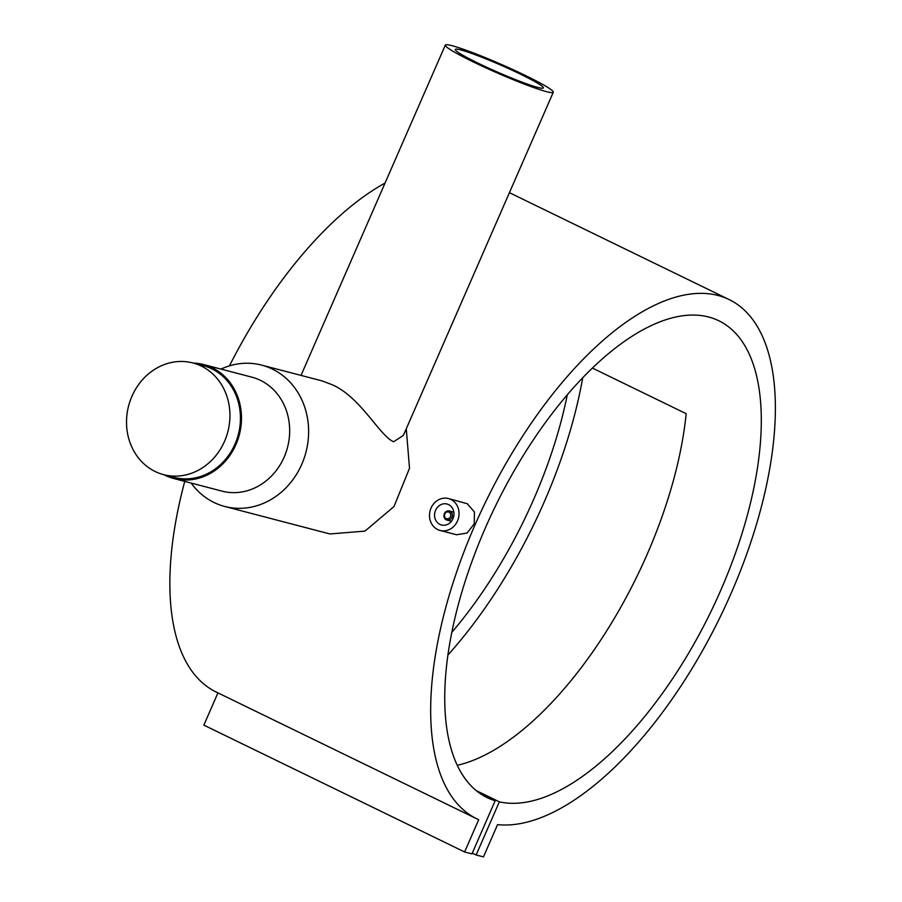 <?xml version="1.0" encoding="UTF-8"?>
<svg xmlns="http://www.w3.org/2000/svg" width="902" height="902" viewBox="0 0 902 902"><rect width="100%" height="100%" fill="white"/><g stroke="black" fill="none" stroke-linecap="round" stroke-linejoin="round"><path stroke-width="1.35" d="M201.281 366.065A57.728 51.267 104.7 0 1 226.368 436.613A57.728 51.267 104.7 0 1 163.634 474.644A57.728 51.267 104.7 0 1 155.2 471.532A57.728 51.267 104.7 0 1 130.102 400.984A57.728 51.267 104.7 0 1 192.848 362.942A57.728 51.267 104.7 0 1 201.281 366.065M192.848 362.942L203.322 365.682A57.728 51.267 104.7 0 1 211.756 368.805A57.728 51.267 104.7 0 1 236.854 439.353A57.728 51.267 104.7 0 1 174.109 477.383L163.634 474.644M450.019 511.208A4.713 4.183 104.7 0 1 446.264 519.823A4.713 4.183 104.7 0 1 450.019 511.208M449.027 512.156A3.529 3.134 104.7 0 1 446.208 518.605A3.529 3.134 104.7 0 1 449.027 512.156M439.939 524.4A10.835 9.629 104.7 0 1 435.226 511.163A10.835 9.629 104.7 0 1 447.009 504.015A10.835 9.629 104.7 0 1 448.587 504.601A10.835 9.629 104.7 0 1 453.3 517.849A10.835 9.629 104.7 0 1 441.529 524.987A10.835 9.629 104.7 0 1 439.939 524.4M450.955 521.119L451.068 521.728M448.441 498.547L467.292 503.733L474.407 512.009L474.26 523.837L467.078 533.037L456.536 534.762L440.097 530.466A16.495 14.646 104.7 0 1 437.684 529.564A16.495 14.646 104.7 0 1 430.513 509.416A16.495 14.646 104.7 0 1 448.441 498.547A16.495 14.646 104.7 0 1 450.853 499.437A16.495 14.646 104.7 0 1 458.024 519.597A16.495 14.646 104.7 0 1 440.097 530.466M553.287 92.263A58.912 4.724 23.6 0 0 513.745 69.984A58.912 4.724 23.6 0 0 452.06 45.709A58.912 4.724 23.6 0 0 445.317 45.1A58.912 4.724 23.6 0 0 484.859 67.391A58.912 4.724 23.6 0 0 546.544 91.666A58.912 4.724 23.6 0 0 553.287 92.263L403.363 435.429L393.576 441.777C379.381 435.497 360.462 396.914 332.06 384.68L322.014 380.892L261.681 365.118A73.051 64.876 104.7 0 1 272.348 369.065A73.051 64.876 104.7 0 1 304.098 458.329A73.051 64.876 104.7 0 1 224.711 506.45A73.051 64.876 104.7 0 1 214.045 502.504A73.051 64.876 104.7 0 1 191.179 483.066M537.851 87.438A48.065 3.856 23.6 0 0 543.354 87.934A48.065 3.856 23.6 0 0 511.084 69.736A48.065 3.856 23.6 0 0 460.753 49.937A48.065 3.856 23.6 0 0 455.251 49.441A48.065 3.856 23.6 0 0 487.52 67.627A48.065 3.856 23.6 0 0 537.851 87.438M193.254 363.055A58.912 52.316 104.7 0 1 203.615 364.543L251.816 377.149A58.912 52.316 104.7 0 1 260.419 380.328A58.912 52.316 104.7 0 1 286.024 452.319A58.912 52.316 104.7 0 1 222.005 491.128L173.815 478.534A58.912 52.316 104.7 0 1 165.213 475.343A58.912 52.316 104.7 0 1 164.04 474.756M203.615 364.543A58.912 52.316 104.7 0 1 212.229 367.734A58.912 52.316 104.7 0 1 237.835 439.714A58.912 52.316 104.7 0 1 173.815 478.534M224.711 506.45L329.861 533.95L364.96 531.12L394.016 506.518L409.508 468.228L406.261 428.788M582.692 377.893A288.651 130.621 -64.1 0 1 447.832 655.145M385.041 183.072A288.651 130.621 115.9 0 0 229.446 365.862M184.752 481.386A288.651 130.621 115.9 0 0 215.995 691.935L476.752 818.779A288.651 130.621 115.9 0 0 478.714 819.681L464.609 851.973L203.852 725.129L217.934 692.883M464.609 851.973L471.938 853.89L495.153 800.75A265.087 119.955 -64.1 0 1 487.057 797.582A265.087 119.955 -64.1 0 1 495.142 506.732A265.087 119.955 -64.1 0 1 718.973 320.83A265.087 119.955 -64.1 0 1 716.989 598.759A265.087 119.955 -64.1 0 1 499.347 801.844L476.132 854.983L483.472 856.9L497.566 824.62A288.651 130.621 115.9 0 0 730.406 594.948A288.651 130.621 115.9 0 0 729.278 299.633A288.651 130.621 115.9 0 0 485.558 502.064A288.651 130.621 115.9 0 0 476.752 818.779M592.467 368.117L686.174 413.691A265.087 119.955 -64.1 0 1 457.19 765.324M451.722 632.471A265.087 119.955 115.9 0 0 567.257 394.952M495.153 800.75L479.571 793.174M499.347 801.844L476.121 790.558M476.132 854.983L472.287 853.112M220.99 369.087A73.051 64.876 104.7 0 1 261.681 365.118M451.462 521.255L446.952 520.082M301.02 375.401L445.317 45.1M729.278 299.633L509.416 192.678M453.841 512.133L449.331 510.96"/></g></svg>
